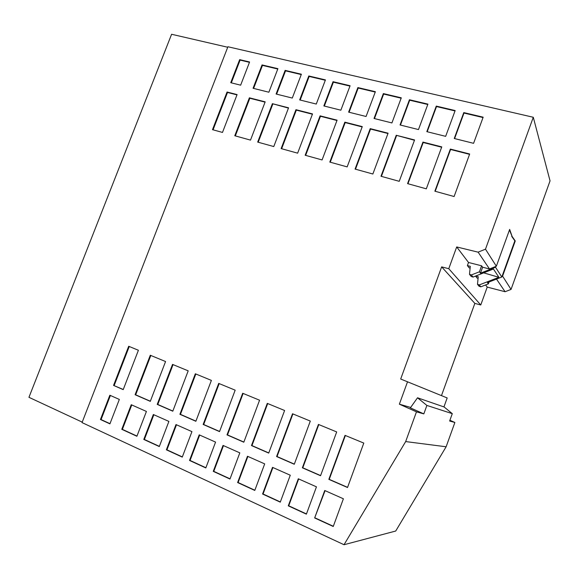 <?xml version="1.0" encoding="UTF-8"?>
<svg xmlns="http://www.w3.org/2000/svg" width="579" height="579" viewBox="0 0 579 579"><rect width="100%" height="100%" fill="white"/><g stroke="black" fill="none" stroke-linecap="round" stroke-linejoin="round"><path stroke-width="0.87" d="M400.682 379.021L447.183 397.947L400.682 379.021L441.647 266.883L448.768 268.699L456.701 246.936L478.073 252.162L485.484 249.18L533.288 117.269L227.916 46.747L82.037 422.598L344.02 544.73L405.669 441.574L416.467 411.843L399.365 404.178L407.464 381.974M410.649 407.45L399.365 404.178M447.183 397.947L443.941 406.921M449.905 420.267L454.877 422.482L446.127 446.778L405.669 441.574M344.02 544.73L395.718 531.03L446.127 446.778M276.089 94.022L285.136 70.385L301.384 74.221L292.286 98.068L276.089 94.022M253.059 88.276L262.041 64.928L277.906 68.677L268.873 92.22L253.059 88.276M230.739 82.703L239.663 59.637L249.592 61.982L240.647 85.178L230.739 82.703M454.254 138.497L463.779 112.594L483.168 117.175L473.586 143.324L454.254 138.497M426.817 131.65L436.276 106.095L455.159 110.56L445.656 136.347L426.817 131.65M337.094 120.186L322.083 159.942L305.162 155.252L320.093 115.851L337.094 120.186M211.386 380.389L195.868 421.273L179.903 414.296L195.333 373.781L211.386 380.389M318.428 424.421L336.688 431.934L320.542 475.735L302.368 467.796L318.428 424.421M199.212 434.851L215.569 442.103L205.82 467.941L189.514 460.45L199.212 434.851M143.795 439.439L153.341 414.513L168.894 421.411L159.297 446.561L143.795 439.439L144.381 439.475L153.848 414.738M218.71 383.399L235.175 390.174L219.535 431.608L203.157 424.45L218.71 383.399M276.588 456.534L292.518 413.761L310.308 421.078L294.284 464.264L276.588 456.534L277.037 456.549L292.909 413.92M239.815 452.858L229.979 479.043L213.26 471.357L223.031 445.417L239.815 452.858M363.793 443.08L347.516 487.518L328.843 479.361L345.033 435.365L363.793 443.08M109.844 395.233L119.339 399.438L109.916 423.864L100.449 419.514L109.844 395.233M288.284 505.836L298.301 478.782L316.452 486.838L306.385 514.152L288.284 505.836L288.726 505.785L298.663 478.949M113.556 385.411L123.211 389.631L138.403 350.266L128.697 346.271L113.556 385.411L123.262 389.486M314.65 517.952L324.739 490.507L343.39 498.78L333.243 526.492L314.65 517.952L325.072 490.659M191.939 431.63L182.262 457.113L166.368 449.811L175.994 424.559L191.939 431.63M242.688 393.264L259.573 400.205L243.81 442.211L227.004 434.872L242.688 393.264M135.095 394.719L150.287 355.253L165.565 361.535L150.294 401.356L135.095 394.719L135.674 394.813L150.822 355.47M121.778 429.314L131.245 404.721L146.422 411.445L136.897 436.269L121.778 429.314L122.379 429.365L131.773 404.953M251.474 445.562L267.281 403.375L284.607 410.504L268.714 453.096L251.474 445.562L251.952 445.591L267.701 403.549M272.514 467.354L262.577 494.025L280.272 502.152L290.267 475.221L272.514 467.354M264.69 463.888L254.782 490.435L237.614 482.553L247.472 456.252L264.69 463.888M172.535 364.401L188.197 370.842L172.795 411.191L157.22 404.388L172.535 364.401M388.089 133.199L372.862 174.011L355.065 169.082L370.22 128.639L388.089 133.199M272.383 103.684L288.566 107.81L273.78 146.559L257.677 142.094L272.383 103.684L288.458 108.107M434.865 191.193L450.353 149.078L469.678 154.007L454.102 196.527L434.865 191.193M222.488 132.432L237.093 94.587L227.055 92.025L212.493 129.667L222.488 132.432M441.77 146.892L426.31 188.826L407.573 183.63L422.952 142.087L441.77 146.892M250.504 140.111L234.777 135.754L249.383 97.815L265.182 101.846L250.504 140.111M396.246 135.276L414.586 139.952L399.235 181.321L380.982 176.262L396.246 135.276L414.463 140.27M281.126 148.593L295.949 109.692L312.53 113.918L297.635 153.167L281.126 148.593M362.273 126.613L347.154 166.89L329.798 162.084L344.845 122.162L362.273 126.613M409.44 99.754L400.046 124.963L418.479 129.566L427.917 104.119L409.44 99.754L409.708 100.218L427.78 104.488M401.29 97.829L391.918 122.936L374.027 118.471L383.349 93.588L401.29 97.829M348.623 112.131L357.88 87.574L375.373 91.706L366.073 116.488L348.623 112.131M323.849 105.943L333.034 81.697L350.1 85.735L340.865 110.191L323.849 105.943M299.676 99.914L308.795 75.972L325.441 79.909L316.279 104.054L299.676 99.914M416.467 411.843L423.828 413.884L410.352 407.869L417.524 397.787L426.889 405.438L452.286 413.659L449.63 421.027L454.877 422.482M423.828 413.884L426.889 405.438M533.288 117.269L550.05 180.872L511.047 289.413L505.083 291.722L487.229 287.097L485.593 284.948M441.524 395.486L474.838 303.396L441.647 266.883M474.838 303.396L480.765 304.981L487.229 287.09M417.524 397.787L444.136 406.986L452.286 413.659M475.656 276.045L478.247 276.711L477.494 284.311L479.043 286.25L480.802 286.837L479.274 284.911L498.924 277.312L493.417 268.989L473.05 277.08L471.212 276.473L469.489 274.323L470.293 266.333L467.383 265.587L469.156 267.867L470.112 268.106M477.494 284.311L479.274 284.911M480.765 304.981L448.768 268.699M467.383 265.587L468.52 262.475L456.701 246.944M478.088 278.311L477.074 278.05L475.547 276.089M482.618 267.223L480.461 273.179L479.434 271.797L481.605 265.79L482.618 267.23L489.494 268.953L478.109 252.14M468.512 262.482L481.605 265.797M479.434 271.797L471.357 274.945L469.489 274.323M485.484 249.18L496.355 266.231L509.658 229.407L512.118 236.456L515.252 240.958L502.579 276.14L511.047 289.413M82.218 422.134L28.95 397.317L171.594 34.27L227.728 47.246M489.494 268.946L496.355 266.231M480.461 273.179L495.53 267.252L495.819 266.441M473.05 277.08L471.357 274.945M483.689 272.854L498.924 277.312M489.045 281.995L488.372 283.855L480.802 286.837M495.53 267.252L501.819 277.008L487.453 282.617L488.372 283.855M496.493 279.085L505.083 291.722M502.579 276.14L502.058 276.342L514.854 240.842L515.252 240.958M501.819 277.008L502.058 276.342M509.462 229.935L512.118 236.456M511.706 236.341L514.854 240.842M205.892 467.738L190.057 460.457L199.683 435.061M190.057 460.457L189.514 460.45M330.262 162.207L345.185 122.589L362.15 126.917M345.185 122.589L344.845 122.162M136.977 436.074L122.379 429.365M150.345 401.218L135.674 394.813M243.86 442.059L227.504 434.916L243.129 393.445M227.504 434.916L227.004 434.872M182.342 456.911L166.933 449.832L176.479 424.776M166.933 449.832L166.368 449.811M333.323 526.275L315.056 517.887M349.086 112.246L358.206 88.037L375.235 92.061M358.206 88.037L357.88 87.574M306.465 513.935L288.726 505.785M109.988 423.676L101.072 419.572L110.394 395.471M101.072 419.572L100.449 419.514M172.853 411.047L157.785 404.468L173.049 364.611M157.785 404.468L157.22 404.388M254.861 490.232L238.107 482.531L247.884 456.433M238.107 482.531L237.614 482.553M268.772 452.937L251.952 445.591M381.387 176.378L396.535 135.696M235.327 135.906L249.824 98.249L265.073 102.136M249.824 98.249L249.383 97.815M407.942 183.738L423.206 142.506L441.647 147.211M423.206 142.506L422.952 142.087M300.183 100.037L309.172 76.442L325.311 80.257M309.172 76.442L308.795 75.972M400.451 125.064L409.708 100.218M294.342 464.112L277.037 456.549M320.6 475.576L302.788 467.796L318.79 424.566M302.788 467.796L302.368 467.796M129.247 346.503L114.164 385.513M305.647 155.389L320.462 116.278L336.978 120.49M320.462 116.278L320.093 115.851M253.609 88.413L262.468 65.398L277.775 69.017M262.468 65.398L262.041 64.928M258.198 142.239L272.803 104.111M231.311 82.848L240.104 60.107L249.469 62.322M240.104 60.107L239.663 59.637M276.617 94.153L285.541 70.848L301.254 74.568M285.541 70.848L285.136 70.385M219.586 431.456L203.678 424.508L219.18 383.595M203.678 424.508L203.157 424.45M435.205 191.287L450.585 149.491L469.555 154.332M450.585 149.491L450.353 149.078M454.595 138.584L463.989 113.05L483.031 117.551M463.989 113.05L463.779 112.594M324.334 106.066L333.388 82.167L349.962 86.09M333.388 82.167L333.034 81.697M347.574 487.359L329.234 479.347L345.366 435.502M329.234 479.347L328.843 479.361M281.633 148.731L296.339 110.119L312.414 114.222M296.339 110.119L295.949 109.692M374.461 118.579L383.653 94.051L401.153 98.191M383.653 94.051L383.349 93.588M159.377 446.366L144.381 439.475M280.352 501.942L263.047 493.988L272.904 467.528M263.047 493.988L262.577 494.025M427.193 131.744L436.515 106.558L455.022 110.929M436.515 106.558L436.276 106.095M227.055 92.025L227.511 92.459L213.058 129.826M355.499 169.198L370.538 129.059L370.22 128.639M236.985 94.876L227.511 92.459M195.926 421.121L180.445 414.361L195.825 373.983M180.445 414.361L179.903 414.296M230.058 478.833L213.774 471.357L223.472 445.613M213.774 471.357L213.26 471.357M370.538 129.059L387.973 133.51"/></g></svg>
